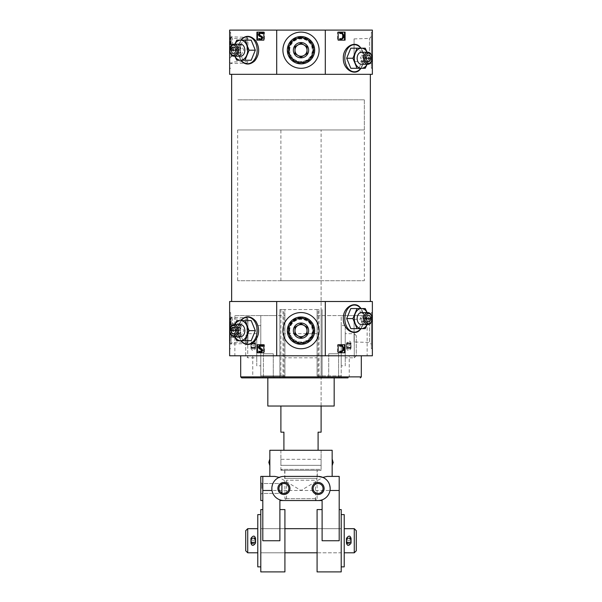 <?xml version="1.0" encoding="UTF-8"?>
<svg xmlns="http://www.w3.org/2000/svg" width="602" height="602" viewBox="0 0 602 602"><rect width="100%" height="100%" fill="white"/><g stroke="black" fill="none" stroke-linecap="round" stroke-linejoin="round"><path stroke-width="0.45" stroke-dasharray="3.01 2.26" d="M346.474 345.33A2.31 2.31 0 0 0 346.474 346.135L351.026 346.135A2.31 2.31 0 0 0 351.026 345.33L346.474 345.33L346.474 346.135M351.026 346.135L351.056 345.729A2.31 2.31 0 0 0 348.746 343.418C345.766 344.961 345.766 346.504 348.746 348.046C351.726 346.504 351.726 344.961 348.746 343.418C351.726 344.961 351.726 346.504 348.746 348.046C345.766 346.504 345.766 344.961 348.746 343.418A2.31 2.31 0 0 0 346.744 346.887A2.31 2.31 0 0 0 350.748 346.887A2.31 2.31 0 0 0 348.746 343.418A2.31 2.31 0 0 0 346.436 345.729L346.436 347.324A2.31 1.603 180 0 0 348.746 348.927A2.31 1.603 180 0 0 351.056 347.324L346.436 347.324L346.436 348.046L346.436 344.141A2.31 1.588 180 0 1 346.504 343.75C348.001 342.169 349.491 342.169 350.989 343.75A2.31 1.588 180 0 1 351.056 344.141L346.436 344.141L351.056 344.141A2.31 1.603 0 0 0 348.746 342.538A2.31 1.603 0 0 0 346.436 344.141L346.436 345.729A2.31 2.31 0 0 0 348.746 348.046A2.31 2.31 0 0 0 351.056 345.729L351.026 345.33M345.232 357.791L345.232 333.666L345.232 357.791L354.277 357.791L354.277 333.666L354.277 357.791L356.286 355.782L356.286 335.683L356.286 355.782M245.714 355.782L245.714 335.683L245.714 355.782L247.723 357.791L247.723 333.666L247.723 357.791L256.768 357.791L256.768 333.666L256.768 357.791M255.564 345.729A2.31 2.31 0 0 0 253.254 343.418C250.274 344.961 250.274 346.504 253.254 348.046C256.234 346.504 256.234 344.961 253.254 343.418C256.234 344.961 256.234 346.504 253.254 348.046C250.274 346.504 250.274 344.961 253.254 343.418A2.31 2.31 0 0 0 251.252 346.887A2.31 2.31 0 0 0 255.256 346.887A2.31 2.31 0 0 0 253.254 343.418A2.31 2.31 0 0 0 250.944 345.729L250.944 347.324A2.31 1.603 180 0 0 253.254 348.927A2.31 1.603 180 0 0 255.564 347.324L250.944 347.324L250.944 348.046L250.944 344.141A2.31 1.588 180 0 1 251.011 343.75C252.509 342.169 253.999 342.169 255.496 343.75A2.31 1.588 180 0 1 255.564 344.141L250.944 344.141L255.564 344.141A2.31 1.603 0 0 0 253.254 342.538A2.31 1.603 0 0 0 250.944 344.141L250.944 345.729A2.31 2.31 0 0 0 253.254 348.046A2.31 2.31 0 0 0 255.564 345.729L255.564 348.046L255.564 343.418L255.564 345.729L250.944 345.729A2.31 2.31 0 0 0 253.254 348.046A2.31 2.31 0 0 0 255.564 345.729A2.31 2.31 0 0 0 253.254 343.418A2.31 2.31 0 0 0 250.944 345.729M234.863 315.576L260.794 315.576L234.863 315.576L234.863 355.782L229.633 355.782L229.633 301.504L325.291 301.504L325.291 315.591L341.206 315.576L341.206 375.889L317.081 375.889L317.081 376.89L341.206 376.89L341.206 377.898L317.081 377.898L317.081 376.89M276.709 301.504L276.709 315.591L284.919 315.591L284.919 309.541L317.081 309.541L317.081 375.889L341.206 375.889L341.206 376.89M284.919 315.591L284.919 375.889L260.794 375.889L284.919 375.889L284.919 377.898L260.794 377.898L260.794 376.89L284.919 376.89M241.695 377.898L260.794 377.898L260.794 315.576L273.933 315.576L260.794 315.576L260.794 376.89M317.081 315.591L325.291 315.591M274.361 377.898L262.299 377.898L274.361 377.898L262.299 377.898L274.361 377.898L273.27 376.807L263.39 376.807L273.27 376.807L263.39 376.807L273.27 376.807L274.361 377.898M283.911 377.898L284.919 377.898L284.919 309.541L279.892 309.541L282.993 309.541L282.993 377.898L279.892 377.898L283.911 377.898L283.911 309.541M282.993 309.541L319.007 309.541L319.007 377.898L334.17 377.898L282.993 377.898M319.007 377.898L322.108 377.898L317.081 377.898L317.081 309.541L318.089 309.541L318.089 377.898M367.137 355.782L349.25 355.782L349.25 376.89L347.986 377.898L341.206 377.898L341.206 315.576L367.137 315.576L367.137 355.782L372.367 355.782L372.367 301.504L325.291 301.504M339.701 377.898L327.638 377.898L339.701 377.898L327.638 377.898L339.701 377.898L338.61 376.807L328.73 376.807L338.61 376.807L328.73 376.807L338.61 376.807L339.701 377.898M273.933 315.576L276.709 315.591M328.067 315.576L367.137 315.576M349.25 355.782L234.863 355.782M252.75 355.782L252.75 376.89L254.014 377.898M251.2 40.153L242.997 40.153L238.889 50.207L242.997 60.253L251.2 60.253M242.598 62.141C239.927 59.38 238.595 55.407 238.618 50.207C238.595 45.007 239.92 41.034 242.598 38.28M359.402 46.309C364.323 50.658 364.699 63.376 360.5 68.974M251.2 320.603L242.997 320.603L238.889 330.656L242.997 340.702L251.2 340.702M242.598 342.591C239.927 339.829 238.595 335.856 238.618 330.656C238.595 325.456 239.92 321.483 242.598 318.729M359.402 306.659C364.323 311.001 364.699 323.718 360.5 329.317M325.291 30.1L372.367 30.1L372.367 74.332L325.291 74.332L325.291 30.1L276.709 30.1L276.709 74.332L325.291 74.332M276.709 30.1L229.633 30.1L229.633 74.332L276.709 74.332M264.428 32.109L263.834 32.109L264.428 32.109L264.428 40.153L263.834 40.153L264.428 40.153M257.483 32.109L256.911 32.109M257.483 40.153L256.911 40.153M264.428 344.728L263.834 344.728L264.428 344.728L264.428 352.764L263.834 352.764L264.428 352.764M257.483 344.728L256.911 344.728M257.483 352.764L256.911 352.764M344.517 40.153L345.089 40.153M344.517 32.109L345.089 32.109M337.572 32.109L338.166 32.109L337.572 32.109L337.572 40.153L338.166 40.153L337.572 40.153M344.517 352.764L345.089 352.764M344.517 344.728L345.089 344.728M337.572 344.728L338.166 344.728L337.572 344.728L337.572 352.764L338.166 352.764L337.572 352.764M370.358 74.332L231.642 74.332L370.358 74.332M370.358 301.504L231.642 301.504L370.358 301.504M267.83 406.041L334.17 406.041M321.107 129.949L280.893 129.949L321.107 129.949L321.107 406.041L280.893 406.041L321.107 406.041L321.107 280.728L280.893 280.728L321.107 280.728M341.056 32.433L341.793 32.538L343.96 36.24M341.003 39.649L343.328 37.572L343.531 36.24M339.904 38.543L341.492 38.987M341.944 33.441L339.799 33.546M341.056 345.051L341.793 345.157L343.96 348.859M341.003 352.26L343.328 350.191L343.531 348.859M339.904 351.154L341.492 351.598M341.944 346.052L339.799 346.165M262.683 33.742L260.997 33.17M260.839 39.77L259.026 39.085L259.327 38.483M260.576 39.047L261.215 39.017C262.194 38.445 262.261 37.76 261.403 36.955L259.522 36.361M261.2 32.5L260.087 32.674C258.544 33.825 258.506 35.051 259.959 36.361M262.683 346.353L260.997 345.781M260.839 352.388L259.026 351.703L259.327 351.101M260.576 351.666L261.215 351.636C262.194 351.056 262.261 350.372 261.403 349.574L259.522 348.979M261.2 345.112L260.087 345.292C258.544 346.443 258.506 347.67 259.959 348.979M341.793 32.538L342.229 32.538M343.328 37.572L343.765 37.572M341.793 345.157L342.229 345.157M343.328 350.191L343.765 350.191M259.026 39.085L258.589 39.085M259.447 39.386L259.01 39.386M259.891 39.589L259.454 39.589M260.357 39.732L259.921 39.732M261.253 33.133L260.817 33.133M261.697 33.215L261.253 33.215M262.096 33.358L261.659 33.358M259.026 351.703L258.589 351.703M259.447 352.004L259.01 352.004M259.891 352.208L259.454 352.208M260.357 352.343L259.921 352.343M261.253 345.751L260.817 345.751M261.697 345.834L261.253 345.834M262.096 345.969L261.659 345.969M229.633 330.656L229.633 312.558L229.633 330.656M371.366 312.558L372.367 312.558L372.367 348.746L371.366 348.746L371.366 312.558L371.366 348.746M229.633 50.207L229.633 32.109L229.633 50.207M371.366 32.109L372.367 32.109L372.367 68.297L371.366 68.297L371.366 32.109L371.366 68.297M371.366 344.321L371.366 316.983L371.366 344.321L369.485 342.448L369.485 318.864L369.485 342.448L354.074 341.966L354.074 319.346L354.074 341.966M282.91 330.656A18.09 18.09 0 0 1 310.045 314.981A18.09 18.09 0 0 1 310.045 346.323A18.09 18.09 0 0 1 282.91 330.656M289.208 330.656A11.792 11.792 0 0 1 306.892 320.445A11.792 11.792 0 0 1 306.892 340.867A11.792 11.792 0 0 1 289.208 330.656M289.69 330.656A11.31 11.31 0 0 1 306.651 320.858A11.31 11.31 0 0 1 306.651 340.446A11.31 11.31 0 0 1 289.69 330.656M230.634 330.656L230.634 312.558L230.634 330.656M232.515 330.656L232.515 318.864L232.515 330.656M247.926 330.656L247.926 319.346L247.926 330.656M371.366 63.872L371.366 36.534L371.366 63.872L369.485 61.998L369.485 38.415L369.485 61.998L354.074 61.517L354.074 38.897L354.074 61.517M282.91 50.207A18.09 18.09 0 0 1 310.045 34.532A18.09 18.09 0 0 1 310.045 65.874A18.09 18.09 0 0 1 282.91 50.207M289.208 50.207A11.792 11.792 0 0 1 306.892 39.995A11.792 11.792 0 0 1 306.892 60.418A11.792 11.792 0 0 1 289.208 50.207M289.69 50.207A11.31 11.31 0 0 1 306.651 40.409A11.31 11.31 0 0 1 306.651 59.997A11.31 11.31 0 0 1 289.69 50.207M230.634 50.207L230.634 32.109L230.634 50.207M232.515 50.207L232.515 38.415L232.515 50.207M247.926 50.207L247.926 38.362L247.926 50.207M350.8 308.54L359.003 308.54L363.111 318.593L359.003 328.639L350.8 328.639M365.226 308.54L359.003 308.54M367.145 324.621L369.327 318.593L367.145 312.558M369.327 318.593L363.111 318.593M365.226 328.639L359.003 328.639M367.1 312.558A10.053 7.111 -90 0 1 367.574 313.567A10.053 7.111 -90 0 1 367.574 323.62A10.053 7.111 -90 0 1 367.1 324.621M361.418 312.558A6.028 4.267 -90 0 1 365.677 318.593A6.028 4.267 -90 0 1 361.418 324.621M361.606 315.576L367.295 315.576L364.067 315.576L365.301 318.593L360.372 318.593L361.606 315.576L364.067 315.576M365.301 318.593L364.067 321.603L367.295 321.603L361.606 321.603L360.372 318.593M364.067 321.603L361.606 321.603M236.774 320.603L242.997 320.603M234.855 336.684L232.673 330.656L238.889 330.656M232.673 330.656L234.855 324.621M236.774 340.702L242.997 340.702M234.9 336.684A10.053 7.111 90 0 1 234.426 335.683A10.053 7.111 90 0 1 234.426 325.629A10.053 7.111 90 0 1 234.9 324.621M240.582 324.621A6.028 4.267 -90 0 0 236.323 330.656A6.028 4.267 -90 0 0 240.582 336.684M237.933 327.638L234.705 327.638L240.394 327.638L237.933 327.638L236.699 330.656L241.628 330.656L240.394 327.638M236.699 330.656L237.933 333.666L234.705 333.666L240.394 333.666L241.628 330.656M237.933 333.666L240.394 333.666M350.8 48.19L359.003 48.19L363.111 58.243L359.003 68.297L350.8 68.297M365.226 48.19L359.003 48.19M367.145 64.279L369.327 58.243L367.145 52.216M369.327 58.243L363.111 58.243M365.226 68.297L359.003 68.297M367.1 52.216A10.053 7.111 -90 0 1 367.574 53.217A10.053 7.111 -90 0 1 367.574 63.27A10.053 7.111 -90 0 1 367.1 64.279M361.418 52.216A6.028 4.267 -90 0 1 365.677 58.243A6.028 4.267 -90 0 1 361.418 64.279M361.606 55.233L367.295 55.233L364.067 55.233L365.301 58.243L360.372 58.243L361.606 55.233L364.067 55.233M365.301 58.243L364.067 61.261L367.295 61.261L361.606 61.261L360.372 58.243M364.067 61.261L361.606 61.261M236.774 40.153L242.997 40.153M234.855 56.234L232.673 50.207L238.889 50.207M232.673 50.207L234.855 44.172M236.774 60.253L242.997 60.253M234.9 56.234A10.053 7.111 90 0 1 234.426 55.233A10.053 7.111 90 0 1 234.426 45.18A10.053 7.111 90 0 1 234.9 44.172M240.582 44.172A6.028 4.267 -90 0 0 236.323 50.207A6.028 4.267 -90 0 0 240.582 56.234M237.933 47.189L234.705 47.189L240.394 47.189L237.933 47.189L236.699 50.207L241.628 50.207L240.394 47.189M236.699 50.207L237.933 53.217L234.705 53.217L240.394 53.217L241.628 50.207M237.933 53.217L240.394 53.217M341.206 365.835L341.206 325.629L341.206 365.835L345.232 365.835L345.232 325.629L345.232 365.835M260.794 365.835L260.794 325.629L260.794 365.835L256.768 365.835L256.768 325.629L256.768 365.835M319.007 309.541L318.089 309.541M322.108 309.541L322.108 377.898L322.108 309.541M279.892 309.541L279.892 377.898L279.892 309.541M317.081 357.791L317.081 333.666L317.081 357.791L284.919 357.791L284.919 333.666L284.919 357.791M273.27 353.773L263.39 353.773L273.27 353.773L273.27 376.807L273.27 353.773L263.39 353.773L273.27 353.773M338.61 353.773L328.73 353.773L338.61 353.773L338.61 376.807L338.61 353.773L328.73 353.773L338.61 353.773M251.011 347.715C252.509 349.295 253.999 349.295 255.496 347.715A2.31 1.588 180 0 0 255.564 347.324L250.944 347.324A2.31 1.588 180 0 0 251.011 347.715L255.496 347.715M255.496 343.75L251.011 343.75M351.056 345.729L351.056 348.046L351.056 345.729A2.31 2.31 0 0 0 348.746 343.418A2.31 2.31 0 0 0 346.436 345.729A2.31 2.31 0 0 0 348.746 348.046A2.31 2.31 0 0 0 351.056 345.729M346.504 347.715C348.001 349.295 349.491 349.295 350.989 347.715A2.31 1.588 180 0 0 351.056 347.324L346.436 347.324A2.31 1.588 180 0 0 346.504 347.715L350.989 347.715M350.989 343.75L346.504 343.75M364.33 129.949L237.67 129.949L364.33 129.949L364.33 99.797L237.67 99.797L364.33 99.797L237.67 99.797L364.33 99.797L364.33 280.728L237.67 280.728L364.33 280.728M320.098 470.373L281.902 470.373L320.098 470.373L321.107 469.372L280.893 469.372L321.107 469.372L321.107 459.318L321.107 470.373L280.893 470.373L321.107 470.373M321.107 450.273L321.107 465.346L321.107 459.318L280.893 459.318L280.893 465.346L280.893 459.318L321.107 459.318L321.107 450.273L280.893 450.273L321.107 450.273M321.107 432.176L318.089 432.176L318.089 450.273M280.893 432.176L283.911 432.176L283.911 450.273M317.081 470.373L284.919 470.373L317.081 470.373L317.081 498.682L284.919 498.682L317.081 498.682L315.237 500.533L286.763 500.533L315.237 500.533M318.089 476.408L283.911 476.408L279.162 477.378L301 490.479L339.197 490.479L339.197 540.739L339.197 509.578L339.197 540.739L322.108 540.739L322.108 500.533L279.892 500.533L279.892 540.739L279.892 509.578L279.892 540.739L262.803 540.739L262.803 490.479L301 490.479L322.83 477.378C327.699 479.184 330.077 483.549 329.979 490.479A12.063 12.063 0 0 1 318.089 500.533M332.161 476.408L327.059 476.408M269.839 450.273L332.161 450.273M332.161 465.346L332.161 459.318M274.941 476.408L269.839 476.408M269.839 459.318L269.839 465.346M280.893 470.373L280.893 465.346L321.107 465.346L280.893 465.346L280.893 459.318L280.893 469.372L281.902 470.373M283.911 493.414A4.944 4.944 0 0 1 280.893 492.383C278.365 489.772 278.365 487.161 280.893 484.55A4.944 4.944 0 0 1 288.591 486.875A4.944 4.944 0 0 1 283.911 493.414M283.911 500.533A12.063 12.063 0 0 1 272.021 490.479C271.923 483.549 274.301 479.184 279.162 477.378M262.803 500.533L262.803 476.408L262.803 500.533L260.794 500.533L260.794 476.408L262.803 476.408L262.803 490.479M339.197 476.408L339.197 490.479M341.206 509.578L341.206 571.9M317.081 509.578L317.081 571.9M260.794 509.578L260.794 571.9M284.919 571.9L284.919 509.578M315.448 500.533L286.552 500.533L315.448 500.533L315.448 480.253L286.552 480.253L315.448 480.253L317.284 478.417L284.716 478.417L317.284 478.417L317.284 470.373L284.716 470.373L317.284 470.373M260.794 488.47L260.794 482.435L260.794 488.47M341.206 552.802L341.206 528.676L341.206 552.802L317.081 552.802L317.081 528.676L317.081 552.802L341.206 552.802L341.206 528.676L341.206 552.802M260.794 552.802L260.794 528.676L260.794 552.802L260.794 528.676L260.794 552.802L284.919 552.802L284.919 528.676L284.919 552.802L260.794 552.802M318.089 493.414A4.944 4.944 0 0 1 313.808 485.995A4.944 4.944 0 0 1 322.371 485.995A4.944 4.944 0 0 1 318.089 493.414M261.878 488.47L261.878 483.526L261.878 488.47M281.902 488.47L281.902 483.526L281.902 488.47M281.902 484.55L281.902 483.526L281.902 484.55M281.902 492.383L281.902 493.414L281.902 492.383M269.741 459.318L269.741 465.346M332.259 459.318L332.259 465.346M344.224 552.802L344.224 528.676L344.224 552.802M354.277 528.676L354.277 552.802M348.746 538.429C345.766 539.964 345.766 541.507 348.746 543.049C351.726 541.514 351.726 539.971 348.746 538.429C351.726 539.964 351.726 541.507 348.746 543.049C345.766 541.514 345.766 539.971 348.746 538.429A2.31 2.31 0 0 0 346.436 540.716L351.056 540.716A2.31 2.31 0 0 0 348.746 538.429A2.31 2.31 0 0 0 346.744 541.898A2.31 2.31 0 0 0 350.748 541.898A2.31 2.31 0 0 0 348.746 538.429M247.723 528.676L247.723 552.802M257.776 528.676L257.776 552.802L257.776 528.676M253.254 538.429C250.274 539.964 250.274 541.507 253.254 543.049C256.234 541.514 256.234 539.971 253.254 538.429C256.234 539.964 256.234 541.507 253.254 543.049C250.274 541.514 250.274 539.971 253.254 538.429A2.31 2.31 0 0 0 250.944 540.716L255.564 540.716A2.31 2.31 0 0 0 253.254 538.429A2.31 2.31 0 0 0 251.252 541.898A2.31 2.31 0 0 0 255.256 541.898A2.31 2.31 0 0 0 253.254 538.429M356.286 530.686L356.286 550.792M344.224 514.605L344.224 566.873M341.206 566.873L341.206 514.605L341.206 566.873M260.794 566.873L260.794 514.605L260.794 566.873M257.776 514.605L257.776 566.873M245.714 530.686L245.714 550.792M255.564 540.739A2.31 2.31 0 0 0 255.564 540.716L255.564 539.136A2.31 1.588 180 0 1 255.564 539.151L250.944 539.151A2.31 1.588 180 0 1 250.944 539.136C252.479 537.074 254.021 537.074 255.564 539.129L250.944 539.129L250.944 540.716A2.31 2.31 0 0 0 250.944 540.739L250.944 542.327A2.31 1.603 180 0 0 253.254 543.937A2.31 1.603 180 0 0 255.564 542.327L250.944 542.327L250.944 543.049L255.564 543.049L255.564 542.327L250.944 542.327A2.31 1.588 180 0 0 251.011 542.718C252.509 544.298 253.999 544.298 255.496 542.718A2.31 1.588 180 0 0 255.564 542.327L255.564 540.739L250.944 540.739A2.31 2.31 0 0 0 253.254 543.049A2.31 2.31 0 0 0 255.564 540.739A2.31 2.31 0 0 1 253.254 543.049A2.31 2.31 0 0 1 250.944 540.739M251.011 542.718L255.496 542.718M255.564 539.151L255.564 538.429L250.944 538.429L250.944 539.151M255.564 540.716A2.31 2.31 0 0 0 253.254 538.406A2.31 2.31 0 0 0 250.944 540.716M255.564 539.129A2.31 1.603 0 0 0 253.254 537.526A2.31 1.603 0 0 0 250.944 539.129M351.056 540.739A2.31 2.31 0 0 0 351.056 540.716L351.056 539.136A2.31 1.588 180 0 1 351.056 539.151L346.436 539.151A2.31 1.588 180 0 1 346.436 539.136C347.971 537.074 349.514 537.074 351.056 539.129L346.436 539.129L346.436 540.716A2.31 2.31 0 0 0 346.436 540.739L346.436 542.327A2.31 1.603 180 0 0 348.746 543.937A2.31 1.603 180 0 0 351.056 542.327L346.436 542.327L346.436 543.049L351.056 543.049L351.056 542.327L346.436 542.327A2.31 1.588 180 0 0 346.504 542.718C348.001 544.298 349.491 544.298 350.989 542.718A2.31 1.588 180 0 0 351.056 542.327L351.056 540.739L346.436 540.739A2.31 2.31 0 0 0 348.746 543.049A2.31 2.31 0 0 0 351.056 540.739A2.31 2.31 0 0 1 348.746 543.049A2.31 2.31 0 0 1 346.436 540.739M346.504 542.718L350.989 542.718M351.056 539.151L351.056 538.429L346.436 538.429L346.436 539.151M351.056 540.716A2.31 2.31 0 0 0 348.746 538.406A2.31 2.31 0 0 0 346.436 540.716M351.056 539.129A2.31 1.603 0 0 0 348.746 537.526A2.31 1.603 0 0 0 346.436 539.129M247.926 342.5L247.926 318.812L247.926 342.5L246.918 343.531L246.918 317.773L246.918 343.531L231.138 344.028L231.138 317.284L231.138 344.028L230.137 343.05L230.137 318.255L230.137 343.05M230.137 338.301L230.137 323.003L230.137 338.301L230.822 337.617C232.033 336.465 232.033 335.306 230.822 334.133C232.033 331.822 232.033 329.497 230.822 327.172C232.033 326.021 232.033 324.862 230.822 323.688C232.033 324.839 232.033 325.998 230.822 327.172C232.033 329.49 232.033 331.807 230.822 334.133C232.033 335.284 232.033 336.443 230.822 337.617L240.183 337.617L240.183 323.688L240.183 337.617M240.183 327.172L230.822 327.172L240.183 327.172M240.183 334.133L230.822 334.133L240.183 334.133M240.183 323.688L230.822 323.688L230.137 323.003M240.183 335.878L240.183 336.684L240.183 335.878M240.183 324.621L243.87 330.656L240.386 336.684L240.386 324.621L240.183 336.684M246.918 50.207L246.918 37.324L246.918 50.207M231.138 50.207L231.138 36.827L231.138 50.207M230.137 50.207L230.137 37.806L230.137 50.207M230.822 50.207C232.033 52.193 232.033 54.21 230.822 56.234C232.033 56.234 232.033 56.234 230.822 56.234C232.033 56.234 232.033 56.234 230.822 56.234C232.033 54.24 232.033 52.231 230.822 50.207C232.033 48.213 232.033 46.203 230.822 44.172C232.033 44.172 232.033 44.172 230.822 44.172C232.033 44.172 232.033 44.172 230.822 44.172C232.033 46.166 232.033 48.175 230.822 50.207L240.183 50.207L240.183 44.172L240.183 56.234L240.183 50.207L230.822 50.207M240.183 53.217L240.183 47.189L240.183 53.217M240.183 44.172L230.822 44.172L240.386 44.172L240.386 56.234L240.386 44.172L243.87 50.207L240.386 56.234L230.822 56.234L240.183 56.234M301 318.812A11.844 11.844 0 0 0 290.743 336.578A11.844 11.844 0 0 0 311.257 336.578A11.844 11.844 0 0 0 301 318.812M301 317.773A12.883 12.883 0 0 0 289.848 337.09A12.883 12.883 0 0 0 312.152 337.09A12.883 12.883 0 0 0 301 317.773M301 317.284A13.372 13.372 0 0 0 289.419 337.338A13.372 13.372 0 0 0 312.581 337.338A13.372 13.372 0 0 0 301 317.284M294.972 330.656A6.028 6.028 0 0 0 304.018 335.878A6.028 6.028 0 0 0 304.018 325.434M301 38.362A11.844 11.844 0 0 0 290.743 56.129A11.844 11.844 0 0 0 311.257 56.129A11.844 11.844 0 0 0 301 38.362M301 37.324A12.883 12.883 0 0 0 289.848 56.641A12.883 12.883 0 0 0 312.152 56.641A12.883 12.883 0 0 0 301 37.324M301 36.827A13.372 13.372 0 0 0 289.419 56.889A13.372 13.372 0 0 0 312.581 56.889A13.372 13.372 0 0 0 301 36.827M294.972 50.207A6.028 6.028 0 0 0 304.018 55.429A6.028 6.028 0 0 0 304.018 44.984M333.169 462.667L333.169 462.005M349.25 376.89L361.313 376.89M240.687 376.89L252.75 376.89M241.176 60.253A13.545 9.579 90 0 1 238.016 50.207A13.545 9.579 90 0 1 241.176 40.153M241.176 340.702A13.545 9.579 90 0 1 238.016 330.656A13.545 9.579 90 0 1 241.176 320.603M343.546 35.668L343.983 35.668M343.546 348.28L343.983 348.28M260.357 32.591L259.921 32.591M260.087 32.674L259.65 32.674M261.403 36.955L260.967 36.955M261.215 39.017L260.779 39.017M260.357 345.209L259.921 345.209M260.087 345.292L259.65 345.292M261.403 349.574L260.967 349.574M261.215 351.636L260.779 351.636M360.824 308.54A13.545 9.579 -90 0 1 360.824 328.639M360.824 48.19A13.545 9.579 -90 0 1 360.824 68.297M321.107 309.541L321.107 377.898M280.893 309.541L280.893 377.898M356.286 335.683L354.277 333.666L345.232 333.666M256.768 333.666L247.723 333.666L245.714 335.683M340.95 33.118L341.387 33.118M340.95 345.729L341.387 345.729M260.771 39.07L260.357 39.07M260.771 351.681L260.357 351.681M354.074 319.346L369.485 318.864L371.366 316.983M229.633 348.746L230.634 348.746M229.633 312.558L230.634 312.558M247.926 319.346L232.515 318.864L230.634 316.983M247.926 341.966L232.515 342.448L230.634 344.321M354.074 38.897L369.485 38.415L371.366 36.534M229.633 68.297L230.634 68.297M229.633 32.109L230.634 32.109M247.926 38.897L232.515 38.415L230.634 36.534M247.926 61.517L232.515 61.998L230.634 63.872M361.08 328.639L364.082 318.593L361.08 308.54M240.92 320.603L237.918 330.656L240.92 340.702M361.08 68.297L364.082 58.243L361.08 48.19M240.92 40.153L237.918 50.207L240.92 60.253M263.39 353.773L263.39 376.807L262.299 377.898L263.39 376.807L263.39 353.773M328.73 353.773L328.73 376.807L327.638 377.898L328.73 376.807L328.73 353.773M317.081 333.666L284.919 333.666M260.794 325.629L256.768 325.629M345.232 325.629L341.206 325.629M250.944 348.046C250.861 349.83 254.127 352.418 255.564 348.046L250.944 348.046M255.564 343.418C255.654 341.545 252.23 339.129 250.944 343.418L255.564 343.418M346.436 348.046C346.361 349.762 349.514 352.479 351.056 348.046L346.436 348.046M351.056 343.418C350.153 340.341 348.611 340.341 346.436 343.418L351.056 343.418M237.67 129.949L237.67 280.728M280.893 280.728L280.893 129.949M280.893 450.273L280.893 459.318L280.893 450.273M284.919 470.373L284.919 498.682L286.763 500.533M261.878 483.526L260.794 482.435L261.878 483.526L281.902 483.526L261.878 483.526M261.878 493.414L260.794 494.498L261.878 493.414L281.902 493.414L261.878 493.414M284.716 470.373L284.716 478.417L286.552 480.253L286.552 500.533M341.206 528.676L317.081 528.676L341.206 528.676M284.919 528.676L260.794 528.676L284.919 528.676M247.926 318.812L246.918 317.773L231.138 317.284L230.137 318.255M247.926 38.362L246.918 37.324L231.138 36.827L230.137 37.806M247.926 62.051L246.918 63.082L231.138 63.579L230.137 62.6M231.755 44.172L230.137 42.554M231.755 56.234L230.137 57.852"/><path stroke-width="0.9" d="M347.986 377.898L241.695 377.898L240.687 376.89L361.313 376.89L360.305 377.898M276.709 301.504L372.367 301.504L372.367 355.782L229.633 355.782L229.633 301.504L276.709 301.504L276.709 355.782M255.308 50.207L251.2 40.153L244.984 40.153L249.085 50.207L255.308 50.207L251.2 60.253L236.774 60.253L234.855 56.234M240.92 40.153L242.591 38.272C247.008 35.029 251.448 35.917 255.918 40.936C259.929 48.04 259.53 54.707 254.706 60.93C250.409 64.625 246.376 65.024 242.598 62.141L240.92 60.253M276.709 74.332L229.633 74.332L229.633 30.1L276.709 30.1L276.709 74.332L372.367 74.332L372.367 30.1L325.291 30.1L325.291 74.332M256.911 32.109L263.834 32.109L263.834 40.153L256.911 40.153L256.911 32.109M364.91 58.243A5.109 3.612 -90 0 1 368.522 53.142A5.109 3.612 -90 0 1 372.134 58.243A5.109 3.612 -90 0 1 368.522 63.353A5.109 3.612 -90 0 1 364.91 58.243M367.295 55.233L369.756 55.233L370.99 58.243L369.756 61.261L367.295 61.261L366.061 58.243L367.295 55.233L369.756 55.233M360.5 68.974L359.402 70.171C354.029 75.604 342.892 69.298 343.328 58.243C342.869 47.227 354.029 40.891 359.402 46.309L361.08 48.19M338.166 32.109L345.089 32.109L345.089 40.153L338.166 40.153L338.166 32.109L344.517 32.109L344.517 40.153L338.166 40.153M255.308 330.656L251.2 320.603L244.984 320.603L249.085 330.656L255.308 330.656L251.2 340.702L236.774 340.702L234.855 336.684M240.92 320.603L242.591 318.721C247.008 315.478 251.448 316.366 255.918 321.385C259.929 328.489 259.53 335.156 254.706 341.379C250.409 345.074 246.376 345.473 242.598 342.591L240.92 340.702M256.911 344.728L263.834 344.728L263.834 352.764L256.911 352.764L256.911 344.728M364.91 318.593A5.109 3.612 -90 0 1 368.522 313.484A5.109 3.612 -90 0 1 372.134 318.593A5.109 3.612 -90 0 1 368.522 323.695A5.109 3.612 -90 0 1 364.91 318.593M367.295 315.576L369.756 315.576L370.99 318.593L369.756 321.603L367.295 321.603L366.061 318.593L367.295 315.576L369.756 315.576M360.5 329.317L359.402 330.513C354.029 335.946 342.892 329.64 343.328 318.593C342.869 307.569 354.029 301.241 359.402 306.659L361.08 308.54M325.291 301.504L325.291 355.782M338.166 344.728L345.089 344.728L345.089 352.764L338.166 352.764L338.166 344.728L344.517 344.728L344.517 352.764L338.166 352.764M263.834 32.109L257.483 32.109L257.483 40.153L263.834 40.153M263.834 344.728L257.483 344.728L257.483 352.764L263.834 352.764M276.709 30.1L325.291 30.1M370.358 74.332L370.358 301.504M334.17 377.898L334.17 406.041L267.83 406.041L267.83 377.898M340.341 38.543L339.52 39.077L341.003 39.649L339.957 39.077L340.341 38.543L341.492 38.987M341.688 38.859L342.696 37.234L342.719 34.856L341.944 33.441L342.38 33.441L343.148 34.856L343.125 37.234L341.688 38.859M339.844 32.99L340.243 33.546L339.4 32.99L342.229 32.538L343.983 35.668L343.765 37.572L341.439 39.649M341.793 32.538L339.4 32.99M341.793 345.157L339.4 345.608L339.799 346.165L342.38 346.052L343.148 347.474L343.125 349.852L342.124 351.47L339.904 351.154L339.52 351.696L341.003 352.26M341.492 351.598L342.124 351.47L341.688 351.47L342.696 349.852L342.719 347.474L341.944 346.052L342.38 346.052M260.357 32.591L263.021 33.072L262.683 33.742L260.132 33.223C259.033 33.855 258.95 34.63 259.891 35.556L261.449 36.203L262.367 37.821L260.817 39.732L258.589 39.085L258.89 38.483L260.779 39.017C261.757 38.445 261.825 37.753 260.967 36.955L259.522 36.361C258.07 35.059 258.115 33.825 259.65 32.674L261.998 32.734L262.585 33.072L262.246 33.742M260.997 33.17L260.568 33.223C259.462 33.855 259.387 34.63 260.327 35.556L261.449 36.203M260.403 39.77L261.659 39.589L262.811 37.821L261.885 36.203M258.89 38.483L260.576 39.047M260.357 345.209L263.021 345.691L262.683 346.353L260.132 345.841C259.033 346.474 258.95 347.249 259.891 348.174L261.449 348.821L262.367 350.432L260.817 352.343L258.589 351.703L258.89 351.101L260.779 351.636C261.757 351.056 261.825 350.372 260.967 349.574L259.522 348.979C258.07 347.67 258.115 346.443 259.65 345.292L261.998 345.352L262.585 345.691L262.246 346.353M260.997 345.781L260.568 345.841C259.462 346.466 259.387 347.249 260.327 348.174L261.449 348.821M260.403 352.388L261.659 352.2L262.811 350.432L261.885 348.821M258.89 351.101L260.576 351.666M341.056 32.433L342.229 32.538M340.243 33.546L342.38 33.441M342.719 34.856L343.148 34.856M342.696 37.234L343.125 37.234M339.52 39.077L339.957 39.077M340.243 346.165L339.844 345.608L342.229 345.157L343.983 348.28L343.765 350.191L341.439 352.26L339.957 351.696L340.341 351.154M341.056 345.051L342.229 345.157M339.4 345.608L339.844 345.608M342.719 347.474L343.148 347.474M342.696 349.852L343.125 349.852M339.52 351.696L339.957 351.696M259.921 32.591L261.2 32.5M263.021 33.072L262.585 33.072M262.434 32.734L261.998 32.734M261.938 32.553L261.501 32.553M259.906 38.867L259.47 38.867M261.253 39.732L260.817 39.732M259.921 345.209L261.2 345.112M263.021 345.691L262.585 345.691M262.434 345.352L261.998 345.352M261.938 345.172L261.501 345.172M259.906 351.478L259.47 351.478M261.253 352.343L260.817 352.343M282.91 330.656A18.09 18.09 0 0 1 310.045 314.981A18.09 18.09 0 0 1 310.045 346.323A18.09 18.09 0 0 1 282.91 330.656M372.367 348.746L372.367 312.558M282.91 50.207A18.09 18.09 0 0 1 310.045 34.532A18.09 18.09 0 0 1 310.045 65.874A18.09 18.09 0 0 1 282.91 50.207M372.367 68.297L372.367 32.109M287.327 330.656A13.673 13.673 0 0 1 307.833 318.812A13.673 13.673 0 0 1 307.833 342.493A13.673 13.673 0 0 1 287.327 330.656M287.327 50.207A13.673 13.673 0 0 1 307.833 38.362A13.673 13.673 0 0 1 307.833 62.044A13.673 13.673 0 0 1 287.327 50.207M357.016 328.639L350.8 328.639L346.692 318.593L350.8 308.54L357.016 308.54L352.915 318.593L357.016 328.639L365.226 328.639L367.145 324.621M367.145 312.558L365.226 308.54L357.016 308.54M352.915 318.593L346.692 318.593M367.1 324.621A10.053 7.111 -90 0 1 361.418 328.639A10.053 7.111 -90 0 1 355.263 323.62A10.053 7.111 -90 0 1 355.263 313.567A10.053 7.111 -90 0 1 361.418 308.54A10.053 7.111 -90 0 1 367.1 312.558M363.608 318.593A6.028 4.267 -90 0 1 367.867 312.558A6.028 4.267 -90 0 1 372.134 318.593A6.028 4.267 -90 0 1 367.867 324.621A6.028 4.267 -90 0 1 363.608 318.593M367.867 324.621L361.418 324.621A6.028 4.267 -90 0 1 357.152 318.593A6.028 4.267 -90 0 1 361.418 312.558L367.867 312.558M366.061 318.593L370.99 318.593M367.295 321.603L369.756 321.603M234.855 324.621L236.774 320.603L244.984 320.603M249.085 330.656L244.984 340.702M234.9 324.621A10.053 7.111 90 0 1 240.582 320.603A10.053 7.111 90 0 1 246.737 325.629A10.053 7.111 90 0 1 246.737 335.683A10.053 7.111 90 0 1 240.582 340.702A10.053 7.111 90 0 1 234.9 336.684M229.866 330.656A5.109 3.612 90 0 1 235.284 326.231A5.109 3.612 90 0 1 235.284 335.073A5.109 3.612 90 0 1 229.866 330.656A6.028 4.267 90 0 1 234.133 324.621A6.028 4.267 90 0 1 238.392 330.656A6.028 4.267 90 0 1 234.133 336.684A6.028 4.267 90 0 1 229.866 330.656M232.244 327.638L231.01 330.656L232.244 333.666L234.705 333.666L235.939 330.656L234.705 327.638L232.244 327.638L234.705 327.638M234.133 336.684L240.582 336.684A6.028 4.267 -90 0 0 244.848 330.656A6.028 4.267 -90 0 0 240.582 324.621L234.133 324.621M235.939 330.656L231.01 330.656M234.705 333.666L232.244 333.666M357.016 68.297L350.8 68.297L346.692 58.243L350.8 48.19L357.016 48.19L352.915 58.243L357.016 68.297L365.226 68.297L367.145 64.279M367.145 52.216L365.226 48.19L357.016 48.19M352.915 58.243L346.692 58.243M367.1 64.279A10.053 7.111 -90 0 1 361.418 68.297A10.053 7.111 -90 0 1 355.263 63.27A10.053 7.111 -90 0 1 355.263 53.217A10.053 7.111 -90 0 1 361.418 48.19A10.053 7.111 -90 0 1 367.1 52.216M363.608 58.243A6.028 4.267 -90 0 1 367.867 52.216A6.028 4.267 -90 0 1 372.134 58.243A6.028 4.267 -90 0 1 367.867 64.279A6.028 4.267 -90 0 1 363.608 58.243M367.867 64.279L361.418 64.279A6.028 4.267 -90 0 1 357.152 58.243A6.028 4.267 -90 0 1 361.418 52.216L367.867 52.216M366.061 58.243L370.99 58.243M367.295 61.261L369.756 61.261M234.855 44.172L236.774 40.153L244.984 40.153M249.085 50.207L244.984 60.253M234.9 44.172A10.053 7.111 90 0 1 240.582 40.153A10.053 7.111 90 0 1 246.737 45.18A10.053 7.111 90 0 1 246.737 55.233A10.053 7.111 90 0 1 240.582 60.253A10.053 7.111 90 0 1 234.9 56.234M229.866 50.207A5.109 3.612 90 0 1 235.284 45.782A5.109 3.612 90 0 1 235.284 54.624A5.109 3.612 90 0 1 229.866 50.207A6.028 4.267 90 0 1 234.133 44.172A6.028 4.267 90 0 1 238.392 50.207A6.028 4.267 90 0 1 234.133 56.234A6.028 4.267 90 0 1 229.866 50.207M232.244 47.189L231.01 50.207L232.244 53.217L234.705 53.217L235.939 50.207L234.705 47.189L232.244 47.189L234.705 47.189M234.133 56.234L240.582 56.234A6.028 4.267 -90 0 0 244.848 50.207A6.028 4.267 -90 0 0 240.582 44.172L234.133 44.172M235.939 50.207L231.01 50.207M234.705 53.217L232.244 53.217M321.107 406.041L321.107 432.176L318.089 432.176L318.089 450.273M280.893 406.041L280.893 432.176L283.911 432.176L283.911 450.273M329.979 490.479L339.197 490.479L339.197 540.739L322.108 540.739L322.108 500.533L318.089 500.533A12.063 12.063 0 0 0 330.152 488.47A12.063 12.063 0 0 0 318.089 476.408L322.838 477.378L327.059 476.408L322.83 477.378M269.741 465.346L268.831 462.336L269.741 459.318L269.839 465.346L269.839 450.273L332.161 450.273L332.161 476.408L339.197 476.408L339.197 490.479M274.941 476.408L279.17 477.378L274.941 476.408L262.803 476.408L269.839 476.408L269.839 465.346M283.911 493.414A4.944 4.944 0 0 1 279.629 485.995A4.944 4.944 0 0 1 288.192 485.995A4.944 4.944 0 0 1 283.911 493.414M281.902 484.55L281.902 492.383L281.902 484.55L280.893 484.55M280.893 492.383L281.902 492.383M327.059 476.408L339.197 476.408M318.089 476.408L283.911 476.408A12.063 12.063 0 0 0 271.848 488.47A12.063 12.063 0 0 0 283.911 500.533L279.892 500.533L279.892 540.739L262.803 540.739L262.803 476.408L260.794 476.408L260.794 500.533L262.803 500.533M322.108 509.578L317.081 509.578L317.081 571.9L341.206 571.9L341.206 509.578L339.197 509.578M279.892 509.578L284.919 509.578L284.919 571.9L260.794 571.9L260.794 509.578L262.803 509.578M283.911 500.533L318.089 500.533M318.089 494.498A6.028 6.028 0 0 1 312.867 485.453A6.028 6.028 0 0 1 323.312 485.453A6.028 6.028 0 0 1 318.089 494.498M283.911 494.498A6.028 6.028 0 0 1 278.688 485.453A6.028 6.028 0 0 1 289.133 485.453A6.028 6.028 0 0 1 283.911 494.498M318.089 493.414A4.944 4.944 0 0 1 313.808 485.995A4.944 4.944 0 0 1 322.371 485.995A4.944 4.944 0 0 1 318.089 493.414M333.169 462.667L332.259 459.318L332.161 465.346M354.277 552.802L354.277 528.676L356.286 530.686L356.286 550.792L354.277 552.802L344.224 552.802M257.776 552.802L247.723 552.802L247.723 528.676L257.776 528.676M341.206 566.873L344.224 566.873L344.224 514.605L341.206 514.605M317.081 552.802L284.919 552.802M260.794 566.873L257.776 566.873L257.776 514.605L260.794 514.605M247.723 552.802L245.714 550.792L245.714 530.686L247.723 528.676M250.944 543.049L250.944 538.429C253.118 535.344 254.661 535.344 255.564 538.429L255.564 543.049C253.389 546.134 251.847 546.134 250.944 543.049M346.436 543.049L346.436 538.429C348.611 535.344 350.153 535.344 351.056 538.429L351.056 543.049C348.882 546.134 347.339 546.134 346.436 543.049M301 318.255A12.401 12.401 0 0 0 290.262 336.849A12.401 12.401 0 0 0 311.738 336.849A12.401 12.401 0 0 0 301 318.255M301 323.003A7.653 7.653 0 0 0 294.378 334.479A7.653 7.653 0 0 0 307.622 334.479A7.653 7.653 0 0 0 301 323.003M301 323.688L294.972 327.172L294.972 334.133L301 337.617L307.028 334.133L307.028 327.172L301 323.688L304.018 325.434A6.028 6.028 0 0 0 297.982 325.434L294.972 327.172L294.972 334.133L301 337.617M300.857 323.771L297.982 325.434A6.028 6.028 0 0 0 297.982 335.878A6.028 6.028 0 0 0 304.018 335.878L307.028 334.133L307.028 327.172L304.018 325.434A6.028 6.028 0 0 0 294.972 330.656M301.143 337.534L304.018 335.878A6.028 6.028 0 0 0 304.018 325.434M301 37.806A12.401 12.401 0 0 0 290.262 56.4A12.401 12.401 0 0 0 311.738 56.4A12.401 12.401 0 0 0 301 37.806M301 42.554A7.653 7.653 0 0 0 294.378 54.029A7.653 7.653 0 0 0 307.622 54.029A7.653 7.653 0 0 0 301 42.554M301 43.239L294.972 46.723L294.972 53.683L301 57.167L307.028 53.683L307.028 46.723L301 43.239L304.018 44.984A6.028 6.028 0 0 0 297.982 44.984L294.972 46.723L294.972 53.683L301 57.167M300.857 43.321L297.982 44.984A6.028 6.028 0 0 0 297.982 55.429A6.028 6.028 0 0 0 304.018 55.429L307.028 53.683L307.028 46.723L304.018 44.984A6.028 6.028 0 0 0 294.972 50.207M301.143 57.085L304.018 55.429A6.028 6.028 0 0 0 304.018 44.984M241.176 40.153A13.545 9.579 90 0 1 254.48 40.785A13.545 9.579 90 0 1 254.48 59.621A13.545 9.579 90 0 1 241.176 60.253M241.176 320.603A13.545 9.579 90 0 1 254.48 321.235A13.545 9.579 90 0 1 254.48 340.07A13.545 9.579 90 0 1 241.176 340.702M261.659 39.589L261.223 39.589M262.811 37.821L262.367 37.821M262.811 37.7L262.367 37.7M260.327 35.556L259.891 35.556M260.568 33.223L260.132 33.223M261.659 352.2L261.223 352.2M262.811 350.432L262.367 350.432M262.811 350.311L262.367 350.311M260.327 348.174L259.891 348.174M260.568 345.841L260.132 345.841M360.824 328.639A13.545 9.579 -90 0 1 350.514 330.972A13.545 9.579 -90 0 1 344.826 318.593A13.545 9.579 -90 0 1 350.514 306.215A13.545 9.579 -90 0 1 360.824 308.54M360.824 68.297A13.545 9.579 -90 0 1 350.514 70.622A13.545 9.579 -90 0 1 344.826 58.243A13.545 9.579 -90 0 1 350.514 45.865A13.545 9.579 -90 0 1 360.824 48.19M262.803 490.479L272.021 490.479M240.687 355.782L240.687 376.89M361.313 355.782L361.313 376.89M231.642 74.332L231.642 301.504M341.003 352.268L341.439 352.268M261.027 32.493L260.613 32.493M261.027 345.112L260.613 345.112M359.409 330.521L361.08 328.639M359.409 70.178L361.08 68.297M332.259 465.346L333.169 462.336M354.277 528.676L344.224 528.676M317.081 528.676L284.919 528.676"/></g></svg>
